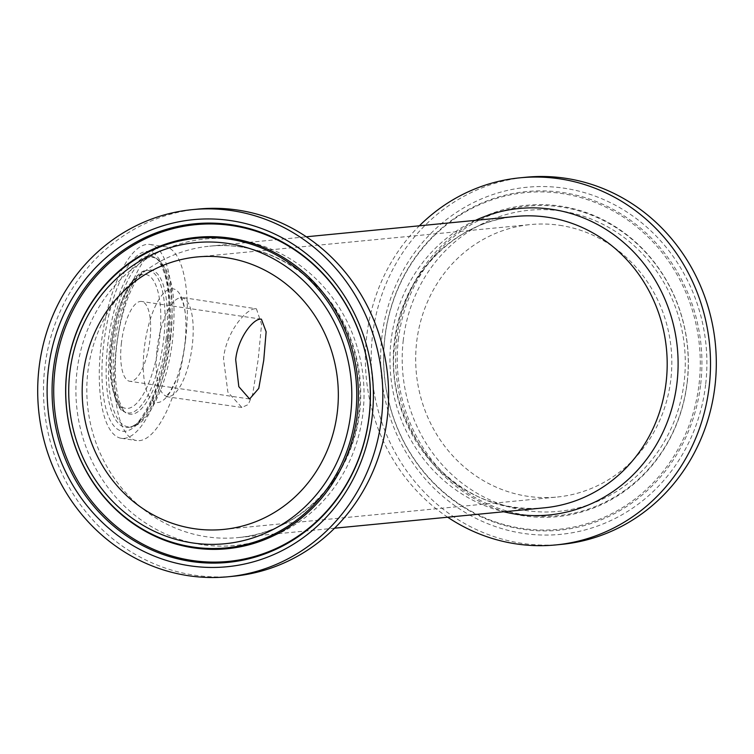 <?xml version="1.0" encoding="UTF-8"?>
<svg xmlns="http://www.w3.org/2000/svg" width="754" height="754" viewBox="0 0 754 754"><rect width="100%" height="100%" fill="white"/><g stroke="black" fill="none" stroke-linecap="round" stroke-linejoin="round"><path stroke-width="0.57" stroke-dasharray="3.77 2.83" d="M185.493 340.28A97.973 33.836 98.4 0 0 165.23 246.709A97.973 33.836 98.4 0 0 117.454 338.697A97.973 33.836 98.4 0 0 136.615 440.562A97.973 33.836 98.4 0 0 185.493 340.28M255.012 308.782C245.747 309.187 226.162 332.08 223.495 358.65L227.878 392.146L241.864 407.443L248.207 404.578L252.684 394.248L258.179 359.46L261.581 324.286L256.426 308.82L255.012 308.782M121.441 342.768A40.339 13.93 98.4 0 0 129.782 381.298A40.339 13.93 98.4 0 0 149.452 343.419A40.339 13.93 98.4 0 0 141.563 301.468A40.339 13.93 98.4 0 0 121.441 342.768M170.244 338.028A97.973 33.836 98.4 0 0 149.98 244.456A97.973 33.836 98.4 0 0 102.205 336.444A97.973 33.836 98.4 0 0 121.366 438.31A97.973 33.836 98.4 0 0 170.244 338.028M198.227 209.065A184.428 172.449 -95.5 0 0 43.496 388.301A184.428 172.449 -95.5 0 0 194.607 575.208A184.428 172.449 -95.5 0 0 233.881 576.197M447.697 517.216A184.428 172.449 84.5 0 1 419.394 225.804M559.656 225.295A136.879 127.992 84.5 0 1 671.814 364.012A136.879 127.992 84.5 0 1 556.97 497.046A136.879 127.992 84.5 0 1 416.349 373.173A136.879 127.992 84.5 0 1 530.505 224.569A136.879 127.992 84.5 0 1 559.656 225.295M561.57 544.369A184.428 172.449 84.5 0 1 372.099 377.481A184.428 172.449 84.5 0 1 525.915 177.237M157.086 348.848A49.849 17.21 -81.6 0 1 181.959 297.821A49.849 17.21 -81.6 0 1 192.27 345.436A49.849 17.21 -81.6 0 1 167.397 396.463A49.849 17.21 -81.6 0 1 157.086 348.848M241.864 407.452L165.72 396.585L169.575 392.542L176.153 379.875C180.31 369.337 183.222 357.273 184.89 343.692A57.436 19.83 98.4 0 0 160.272 297.396A57.436 19.83 98.4 0 0 148.708 395.888A57.436 19.83 98.4 0 0 184.89 343.683C186.408 330.045 186.295 318.395 184.56 308.763L182.911 302.213L180.385 297.217L256.426 308.81M111.79 343.701A67.7 23.374 98.4 0 0 140.8 398.263A67.7 23.374 98.4 0 0 154.438 282.175A67.7 23.374 98.4 0 0 111.79 343.701M112.893 344.229A71.95 24.844 -81.6 0 1 144.815 270.903A71.95 24.844 -81.6 0 1 162.855 345.398A71.95 24.844 -81.6 0 1 124.071 411.505A71.95 24.844 -81.6 0 1 112.893 344.229M166.04 339.573A72.884 25.165 98.4 0 0 146.945 270.281A72.884 25.165 98.4 0 0 114.608 344.569A72.884 25.165 98.4 0 0 125.927 412.711A72.884 25.165 98.4 0 0 166.04 339.573M167.708 338.273A90.791 31.348 -81.6 0 1 110.518 420.779A90.791 31.348 -81.6 0 1 128.802 265.097A90.791 31.348 -81.6 0 1 167.708 338.273M168.821 338.8A86.55 29.887 98.4 0 0 155.381 257.877A86.55 29.887 98.4 0 0 107.747 344.738A86.55 29.887 98.4 0 0 130.414 427.018A86.55 29.887 98.4 0 0 168.821 338.8M170.527 339.14A85.617 29.566 98.4 0 0 157.237 259.084A85.617 29.566 98.4 0 0 110.112 345.002A85.617 29.566 98.4 0 0 132.544 426.396A85.617 29.566 98.4 0 0 170.527 339.14M359.696 411.938A146.389 136.879 -95.5 0 0 240.809 246.963A146.389 136.879 -95.5 0 0 209.631 246.181A146.389 136.879 -95.5 0 0 87.539 405.115A146.389 136.879 -95.5 0 0 237.934 537.583A146.389 136.879 -95.5 0 0 359.696 411.938M202.053 544.68A153.976 143.976 84.5 0 1 77.012 371.156A153.976 143.976 84.5 0 1 237.868 239.819A153.976 143.976 84.5 0 1 362.919 413.352A153.976 143.976 84.5 0 1 202.053 544.68M544.369 507.819A146.389 136.879 84.5 0 1 394.304 342.062A146.389 136.879 84.5 0 1 516.066 216.417C454.945 221.158 401.731 275.87 395.049 341.826C381.543 431.665 461.08 519.223 544.369 507.819M475.463 220.357A153.976 143.976 -95.5 0 0 391.081 340.648A153.976 143.976 -95.5 0 0 503.766 511.768M403.296 340.073A151.271 141.45 -95.5 0 0 598.733 500.863A151.271 141.45 -95.5 0 0 629.204 241.478A151.271 141.45 -95.5 0 0 403.296 340.073M398.366 339.592A155.512 145.418 84.5 0 1 560.835 206.945A155.512 145.418 84.5 0 1 687.139 382.212A155.512 145.418 84.5 0 1 524.661 514.859A155.512 145.418 84.5 0 1 398.366 339.592M687.224 382.41A156.446 146.285 -95.5 0 0 560.165 206.096A156.446 146.285 -95.5 0 0 396.727 339.536A156.446 146.285 -95.5 0 0 523.785 515.859A156.446 146.285 -95.5 0 0 687.224 382.41M705.621 384.7A174.363 163.034 84.5 0 1 445.237 498.347A174.363 163.034 84.5 0 1 480.364 199.376A174.363 163.034 84.5 0 1 705.621 384.7M700.692 384.21A170.112 159.066 -95.5 0 0 562.531 192.487A170.112 159.066 -95.5 0 0 384.813 337.594A170.112 159.066 -95.5 0 0 522.965 529.308A170.112 159.066 -95.5 0 0 700.692 384.21M699.052 384.154A169.179 158.199 -95.5 0 0 561.655 193.486A169.179 158.199 -95.5 0 0 384.898 337.792A169.179 158.199 -95.5 0 0 522.296 528.46A169.179 158.199 -95.5 0 0 699.052 384.154M111.488 343.796C113.892 324.173 118.453 307.18 125.155 292.806L133.439 279.319C139.481 273.259 143.269 270.46 144.815 270.903L146.945 270.281C144.627 270.629 141.262 273.872 136.851 280.007C127.878 292.524 117.426 324.305 115.56 358.866C114.749 376.369 115.984 390.449 119.264 401.109C122.516 409.205 124.74 413.069 125.927 412.711L124.071 411.505C119.537 413.757 105.032 382.344 111.488 343.796M167.407 338.367C170.281 312.184 169.386 290.771 164.721 274.145C160.866 263.617 157.746 258.198 155.381 257.877L157.237 259.084C171.441 270.46 176.794 293.429 172.638 339.79C170.527 357.453 166.757 373.673 161.337 388.461C151.554 412.334 141.95 424.973 132.544 426.396L130.414 427.018C137.388 430.581 163.891 386.519 167.407 338.367M121.366 438.31L136.615 440.562M149.98 244.456L165.23 246.709M334.606 528.196L237.934 537.583C299.055 532.842 352.269 478.13 358.951 412.174C362.806 376.02 355.417 342.58 336.774 311.864C309.479 267.029 258.537 240.894 209.631 246.181L306.303 236.784M261.402 319.159L141.563 301.468M249.621 398.979L129.782 381.298M223.495 529.431L556.97 497.046M197.03 256.954L530.505 224.569"/><path stroke-width="1.13" d="M228.085 576.763L233.881 576.197A184.428 172.449 -95.5 0 0 387.697 375.963A184.428 172.449 -95.5 0 0 198.227 209.065L192.43 209.631A184.428 172.449 -95.5 0 0 37.7 388.866A184.428 172.449 -95.5 0 0 188.811 575.773A184.428 172.449 -95.5 0 0 228.085 576.763A184.428 172.449 -95.5 0 0 381.901 376.519A184.428 172.449 -95.5 0 0 192.43 209.631M226.181 257.689A136.879 127.992 -95.5 0 0 197.03 256.954A136.879 127.992 -95.5 0 0 82.865 405.567A136.879 127.992 -95.5 0 0 223.495 529.431A136.879 127.992 -95.5 0 0 338.329 396.406A136.879 127.992 -95.5 0 0 226.181 257.689M419.394 225.804A184.428 172.449 84.5 0 1 520.119 177.803A184.428 172.449 84.5 0 1 559.393 178.792A184.428 172.449 84.5 0 1 710.504 365.699A184.428 172.449 84.5 0 1 555.773 544.935A184.428 172.449 84.5 0 1 447.697 517.216M520.119 177.803L525.915 177.237A184.428 172.449 84.5 0 1 565.189 178.227A184.428 172.449 84.5 0 1 716.3 365.134A184.428 172.449 84.5 0 1 561.57 544.369L555.773 544.935M235.682 359.63C237.859 338.178 252.778 319.432 260.253 319.14L261.402 319.168L266.134 331.779L263.74 360.28L258.773 388.367L249.631 398.979L238.82 386.67L235.682 359.63M306.303 236.784L516.066 216.417A146.389 136.879 84.5 0 1 547.234 217.199A146.389 136.879 84.5 0 1 667.186 365.558A146.389 136.879 84.5 0 1 544.369 507.819L334.606 528.196M350.704 413.927A151.271 141.45 84.5 0 1 124.796 512.522A151.271 141.45 84.5 0 1 155.267 253.137A151.271 141.45 84.5 0 1 350.704 413.927M355.634 414.408A155.512 145.418 -95.5 0 0 229.339 239.141A155.512 145.418 -95.5 0 0 66.861 371.788A155.512 145.418 -95.5 0 0 193.165 547.055A155.512 145.418 -95.5 0 0 355.634 414.408M357.273 414.464A156.446 146.285 84.5 0 1 193.835 547.904A156.446 146.285 84.5 0 1 66.776 371.59A156.446 146.285 84.5 0 1 230.215 238.141A156.446 146.285 84.5 0 1 357.273 414.464M48.379 369.3A174.363 163.034 -95.5 0 0 273.636 554.624A174.363 163.034 -95.5 0 0 308.763 255.653A174.363 163.034 -95.5 0 0 48.379 369.3M53.308 369.79A170.112 159.066 84.5 0 1 231.035 224.692A170.112 159.066 84.5 0 1 369.187 416.406A170.112 159.066 84.5 0 1 191.469 561.513A170.112 159.066 84.5 0 1 53.308 369.79M369.102 416.208A169.179 158.199 84.5 0 1 192.345 560.514A169.179 158.199 84.5 0 1 54.948 369.846A169.179 158.199 84.5 0 1 231.704 225.54A169.179 158.199 84.5 0 1 369.102 416.208M503.766 511.768A153.976 143.976 -95.5 0 0 676.074 389.46A153.976 143.976 -95.5 0 0 551.947 209.32A153.976 143.976 -95.5 0 0 475.463 220.357"/></g></svg>

